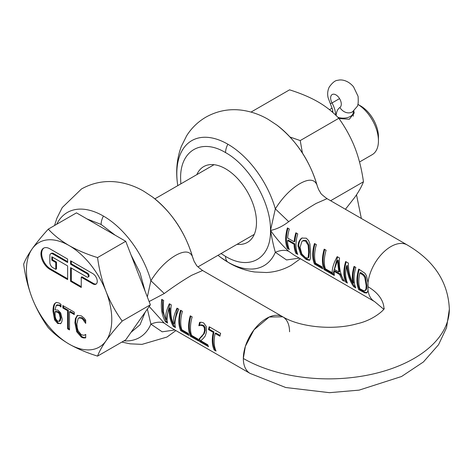 <?xml version="1.0" encoding="UTF-8"?>
<svg xmlns="http://www.w3.org/2000/svg" width="473" height="473" viewBox="0 0 473 473"><rect width="100%" height="100%" fill="white"/><g stroke="black" fill="none" stroke-linecap="round" stroke-linejoin="round"><path stroke-width="0.71" d="M43.93 247.994A12.57 7.261 -120 0 0 41.671 253.528A12.57 7.261 -120 0 0 50.558 268.924L67.627 278.78M51.823 260.209L55.773 262.491L55.773 269.332L52.81 267.623A4.192 2.418 60 0 1 49.848 262.491L49.848 255.651A4.192 2.418 60 0 1 50.717 253.729A4.192 2.418 60 0 1 52.81 253.936L67.627 262.491L67.627 259.068L49.848 248.804A12.57 7.261 -120 0 0 43.563 248.183A12.57 7.261 -120 0 0 40.956 253.936A12.57 7.261 -120 0 0 49.848 269.332L67.627 279.596L67.627 265.915L51.823 256.792L51.823 260.209L52.533 259.801L52.533 257.2M332.75 110.83L331.969 111.752M339.029 118.575L349.346 119.226L354.206 113.006L353.798 110.818M357.866 104.362A30.171 17.418 60 0 1 378.447 140.865A30.171 17.418 60 0 1 372.198 154.677L359.521 161.991M357.872 104.35L360.668 105.964A25.14 14.515 60 0 1 378.447 136.756L378.447 140.865M57.487 312.162L58.451 312.86L59.166 312.446L58.197 311.748L57.487 312.162L54.951 311.825L55.199 316.703L55.92 319.104L57.706 321.303L60.266 320.777L60.982 317.649L60 313.504L59.291 313.912L60.266 318.057L59.231 321.451L60.266 320.777M59.291 313.912L58.451 312.86M48.281 229.133L76.472 212.856L125.741 241.301L150.379 304.795L125.741 339.839L97.55 356.116C87.085 352.888 77.602 348.879 69.105 344.09C60.816 339.188 53.875 333.713 48.281 327.671C41.831 318.731 36.456 308.881 32.158 298.126C28.061 287.253 25.229 275.936 23.65 264.176C25.229 259.872 28.061 254.77 32.158 248.857C36.456 242.826 41.831 236.252 48.281 229.133C53.875 235.176 60.816 240.651 69.105 245.558C77.602 250.341 87.085 254.35 97.55 257.578L125.741 241.301M58.197 311.748L55.666 311.417L54.951 311.825M60.266 318.057L60.982 317.649M60 313.504L59.166 312.446M97.55 257.578C99.129 269.332 101.961 280.649 106.058 291.522C110.357 302.282 115.731 312.127 122.188 321.066L150.379 304.795M122.188 321.066C115.731 328.191 110.357 334.766 106.058 340.791C101.961 346.703 99.129 351.811 97.55 356.116M71.299 268.037L71.299 280.897L81.255 286.65M71.299 280.897L70.589 281.311L81.255 287.466L81.255 277.202L81.965 276.794L93.524 283.463A6.285 3.63 -120 0 0 96.291 283.948M71.299 261.191L71.299 263.792L87.594 273.199A2.093 1.212 60 0 1 88.965 275.05A2.093 1.212 60 0 1 88.646 276.729L87.931 277.137A2.093 1.212 60 0 1 86.884 277.03L70.589 267.623L70.589 281.311M50.717 253.729L51.427 253.321A4.192 2.418 -120 0 1 53.52 253.528L67.627 261.67M55.773 269.332L56.482 268.924L56.482 262.083L52.533 259.801M56.961 305.061L59.829 304.984L60.987 305.877M55.915 302.572L55.258 303.282C54.212 304.819 53.697 307.379 53.703 310.968L55.276 319.458L58.416 323.136L60.769 323.544M69.501 311.825L74.273 314.58L74.273 312.15L62.85 305.558L62.85 307.982L67.615 310.737L67.615 328.836L69.501 329.929L69.501 311.825L70.217 311.417L74.273 313.759M63.559 305.966L63.559 307.574L68.325 310.329L68.325 328.428L69.501 329.107M32.158 248.857A60.343 34.836 60 0 1 69.105 245.558A60.343 34.836 60 0 1 106.058 291.522A60.343 34.836 60 0 1 111.776 319.458A60.343 34.836 60 0 1 106.058 340.791A60.343 34.836 60 0 1 69.105 344.09A60.343 34.836 60 0 1 32.158 298.126A60.343 34.836 60 0 1 26.441 270.189A60.343 34.836 60 0 1 32.158 248.857M81.255 277.202L92.814 283.877A6.285 3.63 -120 0 0 95.954 284.184A6.285 3.63 -120 0 0 96.918 279.153A6.285 3.63 -120 0 0 92.814 273.613L70.589 260.783L70.589 264.2L71.299 263.792M70.589 264.2L86.884 273.613A2.093 1.212 60 0 1 88.256 275.457A2.093 1.212 60 0 1 87.931 277.137M55.773 262.491L56.482 262.083M56.252 305.469L59.113 305.398L60.987 307.03L60.987 304.381L59.373 303.169L56.553 302.413L54.549 303.69C53.502 305.227 52.982 307.787 52.994 311.376L54.566 319.872L57.706 323.544L60.875 323.449L61.851 321.776L62.211 319.062L60.674 312.931L57.907 310.122L54.951 309.845L56.252 305.469L57.387 304.724M54.566 319.872L55.276 319.458M60.42 323.786L60.875 323.449M62.85 307.982L63.559 307.574M67.615 310.737L68.325 310.329M67.615 328.836L68.325 328.428M85.554 334.535L84.04 335.31L81.291 334.736L78.193 330.899L77.235 327.777L76.88 323.94L78.146 318.465L78.749 317.974L81.291 318.163L82.763 319.293L85.696 323.408L85.696 320.109L83.81 317.826L81.315 315.852L77.412 315.438L75.373 318.577L74.923 322.805L76.709 331.756L81.291 337.095L82.657 337.74L83.366 337.326L84.519 337.545L83.81 337.953L85.696 337.876L85.696 334.618L85.099 334.878L85.808 334.464M85.696 337.551L84.821 337.976M81.291 318.163L82 317.755L79.464 317.566L78.749 317.974M83.952 320.688L84.667 320.274L82 317.755M85.696 321.877L84.667 320.274M83.366 337.326L82 336.687L77.418 331.348L75.633 322.397L76.088 318.163L77.779 315.26M84.519 337.545L85.53 337.568M83.81 337.953L82.657 337.74M294.496 255.355L374.551 301.573A32.684 18.873 -60 0 1 367.988 290.079L368.006 282.742L366.504 275.806L364.943 273.264L358.711 269.06A32.684 18.873 120 0 0 358.711 289.588L364.713 292.858L366.776 292.929M175.448 327.606C174.224 322.864 175.365 316.739 178.865 309.23L177.008 308.16C174.147 314.374 172.923 319.736 173.325 324.242C170.978 318.613 170.298 312.15 171.285 304.854L169.369 303.749C166.531 309.892 165.29 315.207 165.645 319.689C163.351 314.09 162.694 307.675 163.664 300.456L161.719 299.332C160.637 308.23 161.902 315.745 165.52 321.877L167.596 323.071C166.52 319.222 167.081 314.309 169.269 308.331C169.032 315.432 170.381 321.451 173.319 326.376L175.448 327.606M181.815 329.752A32.684 18.873 -60 0 1 182.436 311.293L180.55 310.205A32.684 18.873 120 0 0 180.71 330.639L188.946 335.398A32.684 18.873 -60 0 1 188.171 333.424L181.815 329.752M191.541 335.369A32.684 18.873 -60 0 1 192.162 316.91L190.276 315.816A32.684 18.873 120 0 0 190.43 336.256L198.672 341.015A32.684 18.873 -60 0 1 197.891 339.035L191.541 335.369M203.567 338.136L205.353 335.795L206.465 331.892L206.299 326.571L203.703 322.958L201.551 322.29L199.63 322.326A32.684 18.873 120 0 0 198.855 325.702L200.605 325.276L202.793 325.696L204.318 327.659L204.496 330.934L203.579 333.973L198.843 339.253A32.684 18.873 120 0 0 199.754 341.636L208.528 346.703A32.684 18.873 -60 0 1 207.759 344.764L200.771 340.731L203.567 338.136M216.031 351.037A32.684 18.873 -60 0 1 215.138 333.453L219.91 336.208A32.684 18.873 -60 0 1 220.649 333.353L209.22 326.754A32.684 18.873 120 0 0 208.481 329.61L213.252 332.365A32.684 18.873 120 0 0 214.145 349.949L216.031 351.037M164.267 293.52C173.904 286.39 183.051 280.312 191.695 275.274L202.598 270.515C198.146 267.168 196.041 265.306 196.283 264.921L194.143 261.386L192.487 256.691C189.992 250.927 184.304 250.524 175.43 255.491C166.248 260.942 158.065 269.344 150.887 280.708L164.267 293.52L149.119 301.555M170.049 327.204L164.267 323.136L149.196 306.469M169.996 327.174L250.105 373.422A32.684 18.873 120 0 1 243.335 358.463L243.335 358.463A120.68 69.673 180 0 0 374.853 373.564A120.68 69.673 180 0 0 449.35 309.194L446.542 327.724L438.548 344.722L423.412 361.969L401.542 376.508L359.119 390.13L329.498 392.679L285.71 387.511L250.105 373.422M297.759 254.397A32.684 18.873 -60 0 1 297.759 233.869L295.867 232.781A32.684 18.873 120 0 0 294.171 241.809L287.631 238.037A32.684 18.873 -60 0 1 289.328 229.003L287.442 227.915A32.684 18.873 120 0 0 287.442 248.443L289.328 249.531A32.684 18.873 -60 0 1 287.549 240.509L294.094 244.287A32.684 18.873 120 0 0 295.867 253.309L297.759 254.397M310.631 253.617L309.957 244.109L308.627 240.568L306.285 238.173L301.833 238.079L300.822 238.835C298.93 240.893 298.014 243.406 298.067 246.362L300.804 254.651L306.285 259.571L309.513 260.339L309.951 259.931L310.525 257.69L310.631 253.617M315.609 263.154A32.684 18.873 -60 0 1 316.372 244.612L314.486 243.524A32.684 18.873 120 0 0 314.486 264.052L322.722 268.812A32.684 18.873 -60 0 1 321.965 266.819L315.609 263.154M344.32 281.281C340.365 274.872 338.763 267.109 339.519 257.98L337.19 256.632C333.282 263.816 331.674 269.681 332.359 274.228A32.684 18.873 -60 0 1 331.691 272.436L325.335 268.765A32.684 18.873 -60 0 1 326.092 250.229L324.206 249.141A32.684 18.873 120 0 0 324.206 269.669L334.305 275.499L334.145 271.331L339.608 274.488L342.334 280.134L344.32 281.281M355.832 287.927A32.684 18.873 -60 0 1 355.832 267.399L354.058 266.376A32.684 18.873 120 0 0 352.87 283.315C349.849 277.243 348.347 270.497 348.353 263.083L345.662 261.528A32.684 18.873 120 0 0 345.662 282.056L347.43 283.079A32.684 18.873 -60 0 1 346.567 265.873C347.253 273.956 349.63 280.903 353.715 286.703L355.832 287.927M294.443 255.325L288.713 251.287C282.706 245.925 276.628 238.977 270.497 230.446C276.628 229.222 282.7 226.295 288.713 221.671C298.351 214.541 307.497 208.463 316.141 203.425L327.044 198.666C322.604 195.331 320.481 193.445 320.676 193.008L318.589 189.537L317.342 186.22M367.988 290.079L367.781 291.214L366.486 293.053L367.036 292.734M237.074 244.299A43.747 25.258 -120 0 0 247.426 242.389A43.747 25.258 -120 0 0 254.137 207.334A43.747 25.258 -120 0 0 225.556 168.778A43.747 25.258 -120 0 0 203.68 166.614A43.747 25.258 -120 0 0 196.845 174.626M364.754 277.349L366.185 285.68L365.942 289.234L364.914 290.682L363.435 290.605L359.858 288.743A32.684 18.873 120 0 1 359.858 272.939L363.37 275.345L364.754 277.349L365.493 276.924L364.109 274.919L362.046 273.341L360.603 272.507L359.858 272.939M364.914 290.682L365.848 290.168L366.664 288.814L366.894 285.272L365.493 276.924M337.468 260.511L334.423 269.462L338.816 271.999L337.468 260.511L338.213 260.085L339.531 271.585L338.816 271.999M308.136 245.245L308.674 252.487L308.136 257.637L307.692 258.098L305.505 257.661L301.833 254.001L300.03 247.497L301.827 241.597L302.714 240.869L305.505 240.988L308.136 245.245L308.869 244.819L306.256 240.556L303.453 240.444L302.714 240.869M307.692 258.098L308.863 257.217L309.383 252.074L308.869 244.819M300.804 254.651L301.549 254.22L298.776 245.954C298.729 242.986 299.657 240.467 301.567 238.404L302.206 237.889M305.505 240.988L306.256 240.556M221.062 253.54L225.556 256.396C249.567 270.976 271.118 258.536 270.497 230.446C271.118 203.077 249.567 165.757 225.556 152.608C201.539 138.027 179.994 150.467 180.615 178.552L180.84 183.867M288.713 251.287C285.071 249.762 280.613 250.093 275.333 252.28L286.532 259.949L299.297 258.128M218 255.314L220.495 257.247A72.203 41.689 -120 0 0 227.868 262.119A72.203 41.689 60 0 0 275.333 252.28C273.701 246.693 272.093 239.415 270.497 230.446L275.333 208.859C282.547 197.46 290.729 189.052 299.876 183.642C308.698 178.682 314.379 179.078 316.934 184.842A72.203 41.689 -120 0 0 276.841 125.067L268.28 119.415C260.191 114.691 251.606 111.652 242.513 110.298C229.588 108.477 217.397 110.753 205.926 117.127C197.98 121.78 191.559 127.982 186.664 135.733L181.295 146.482C177.085 157.947 175.773 169.955 177.345 182.507L177.771 185.635M359.255 269.374A31.679 18.287 120 0 0 359.486 289.145L365.475 292.415L367.237 292.621M346.206 261.841A31.679 18.287 120 0 0 346.431 281.606L346.951 281.908M346.567 265.873L347.312 265.448C347.945 273.565 350.339 280.501 354.484 286.26L355.353 286.756M354.602 266.689A31.679 18.287 120 0 0 353.603 282.889L352.87 283.315M337.586 256.863L333.128 273.784L332.359 274.228M324.75 249.454A31.679 18.287 120 0 0 324.981 269.22L331.969 273.258M333.01 273.855L334.151 274.517M334.145 271.331L334.866 270.917L340.329 274.068L343.504 279.915M315.03 243.837A31.679 18.287 120 0 0 315.255 263.609L322.243 267.641M301.549 254.22L307.066 259.121L309.856 260.049M287.986 228.228A31.679 18.287 120 0 0 288.217 247.994L288.849 248.36M287.549 240.509L288.264 240.101L294.803 243.873A31.679 18.287 120 0 0 296.642 252.86L297.275 253.226M296.417 233.094A31.679 18.287 120 0 0 294.886 241.401L294.171 241.809M353.715 286.703L354.484 286.26M359.486 289.145L358.711 289.588M288.217 247.994L287.442 248.443M294.094 244.287L294.803 243.873M295.867 253.309L296.642 252.86M298.776 245.954L298.067 246.362M315.255 263.609L314.486 264.052M324.981 269.22L324.206 269.669M339.608 274.488L340.329 274.068M342.334 280.134L343.102 279.685M346.431 281.606L345.662 282.056M115.223 235.229L101.11 224.456L86.991 218.928M131.003 332.359L140.032 324.762L145.116 312.275M145.116 291.238L140.032 272.88L131.003 254.858M288.713 221.671L275.333 208.859A72.203 41.689 -120 0 0 227.868 144.212A72.203 41.689 -120 0 0 177.345 182.507M276.841 125.067C296.429 140.457 309.91 160.767 317.288 186.007L318.589 189.537M174.844 329.977L162.174 331.815L150.887 324.129L147.381 309.058M147.34 296.967L150.887 280.708A72.203 41.689 -120 0 0 103.421 216.06A72.203 41.689 -120 0 0 56.695 224.279M54.561 225.509L56.843 218.331L62.217 207.582L81.48 188.975C92.945 182.602 105.142 180.325 118.067 182.146C127.16 183.5 135.745 186.539 143.827 191.263L152.389 196.916A72.203 41.689 -120 0 1 192.487 256.691L192.895 258.069M209.77 327.074A31.679 18.287 120 0 0 209.226 329.184L213.991 331.934A31.679 18.287 120 0 0 214.919 349.5L215.534 349.854M215.138 333.453L215.883 333.027L220.081 335.452M200.292 322.243A31.679 18.287 120 0 0 199.588 325.282L201.344 324.85L203.538 325.264L205.057 327.227L205.217 330.515L204.295 333.56L199.588 338.822A31.679 18.287 120 0 0 200.528 341.193L208.025 345.521M190.826 316.135A31.679 18.287 120 0 0 191.21 335.806L198.169 339.827M181.1 310.519A31.679 18.287 120 0 0 181.484 330.195L188.449 334.216M164.267 323.136C160.625 321.61 156.167 321.942 150.887 324.129A72.203 41.689 60 0 1 123.991 340.85M175.205 326.571L174.094 325.927L173.319 326.376M181.484 330.195L180.71 330.639M191.21 335.806L190.43 336.256M198.843 339.253L199.588 338.822M199.754 341.636L200.528 341.193M214.919 349.5L214.145 349.949M152.389 196.916C171.983 212.306 185.463 232.615 192.842 257.856L194.143 261.386M208.481 329.61L209.226 329.184M213.252 332.365L213.991 331.934M198.855 325.702L199.588 325.282M198.956 325.761L199.689 325.335M200.605 325.276L201.344 324.85M202.793 325.696L203.538 325.264M204.318 327.659L205.057 327.227M204.496 330.934L205.217 330.515M177.452 308.414L174.064 323.816L173.325 324.242M174.094 325.927C171.09 321.049 169.73 315.048 170.008 307.905L169.269 308.331M167.341 322.03L166.301 321.427L165.52 321.877M166.301 321.427L162.629 311.63L162.381 299.711M169.813 304.003L166.384 319.263L165.645 319.689M335.753 115.199A20.114 11.612 60 0 0 335.292 111.699A20.114 11.612 -120 0 0 332.028 102.954A7.544 4.358 60 0 1 330.804 99.673A7.544 4.358 60 0 1 332.188 94.523A7.544 4.358 60 0 1 341.11 102.434A7.544 4.358 60 0 1 339.886 107.489A20.114 11.612 -120 0 0 336.155 115.589M345.42 209.273L354.951 197.093C358.883 191.476 361.721 186.374 363.459 181.774L330.621 200.729M363.459 181.774C361.721 169.352 358.883 158.035 354.951 147.824C350.972 137.643 345.597 127.793 338.822 118.28L300.225 140.57L302.424 153.016M338.822 118.28C332.832 111.912 325.891 106.437 318.004 101.861C310.063 97.302 300.586 93.293 289.559 89.835L251.027 112.083M290.067 137.052L300.225 140.57M368.142 286.821L368.142 286.821A55.311 31.933 0 0 1 383.975 308.68M92.814 283.877L93.524 283.463M86.884 273.613L87.594 273.199M53.52 253.528L52.81 253.936M49.848 269.332L50.558 268.924M59.113 305.398L59.829 304.984M60.154 306.173L60.863 305.759M54.549 303.69L55.258 303.282M52.994 311.376L53.703 310.968M57.706 323.544L58.416 323.136M82.763 319.293L83.479 318.879M76.691 316.011L77.406 315.597M75.373 318.577L76.088 318.163M74.923 322.805L75.633 322.397M76.709 331.756L77.418 331.348M81.291 337.095L82 336.687M368.006 282.742A32.684 18.873 -60 0 1 390.893 246.581A32.684 18.873 -60 0 1 407.235 244.961C434.149 260.7 448.185 282.109 449.35 309.194M289.559 331.774A32.684 18.873 120 0 0 282.789 316.815L269.238 317.016L253.977 329.847L245.369 346.331L243.335 358.463A32.684 18.873 120 0 1 266.447 318.43A32.684 18.873 120 0 1 282.789 316.815C300.219 327.298 333.654 330.526 357.227 323.715C374.681 319.914 385.85 308.112 384.07 308.461M366.185 285.68L366.894 285.272M308.674 252.487L309.383 252.074M362.046 273.341L361.301 273.772M365.942 289.234L366.664 288.814M301.567 238.404L300.822 238.835M225.556 152.608A13.073 7.55 -60 0 1 227.868 144.212M227.868 262.119A13.073 7.55 -60 0 1 225.556 256.396M361.981 291.474L362.756 291.031M364.713 292.858L365.481 292.415M306.285 259.571L307.066 259.121M101.11 224.456A13.073 7.55 -60 0 1 103.421 216.06M200.109 338.112L200.836 337.692M202.154 336.362L201.439 336.77M199.689 325.471L200.422 325.046M203.579 333.973L204.295 333.56M339.886 107.489A10.057 8.207 55.8 0 0 342.198 110.256A10.057 8.207 55.8 0 0 352.231 111.959A10.057 8.207 55.8 0 0 352.645 111.699L356.979 106.679C358.114 105.786 358.481 102.334 358.073 96.309L353.526 86.796C348.045 80.274 341.352 79.21 337.828 80.321C335.398 80.262 332.543 82.491 329.261 87.014C327.665 90.355 327.269 93.879 328.067 97.586L332.554 109.606L332.832 112.125A10.057 5.806 -0 0 0 332.856 112.533M330.314 103.658A10.057 0.349 -28.6 0 0 332.028 102.954L339.567 98.603M353.301 116.216L353.301 112.326A10.057 5.806 180 0 1 350.357 116.435A10.057 5.806 180 0 1 337.775 117.198M154.89 198.849L214.038 164.699M197.956 266.884L254.267 234.377M329.462 109.671L332.176 108.104M220.495 257.247L229.056 262.893C237.056 267.57 245.552 270.597 254.551 271.975L266.459 272.525C275.333 272.052 283.652 269.604 291.409 265.187L300.355 258.737M121.863 342.08L130.093 343.824L142.001 344.374L166.963 337.036L175.909 330.586M327.044 198.666L407.235 244.961M374.551 301.573L383.674 309.194M282.789 316.815L202.598 270.515M332.832 112.125L332.832 112.509M361.348 218.473L356.506 194.823M353.491 110.812L353.301 112.326"/></g></svg>
